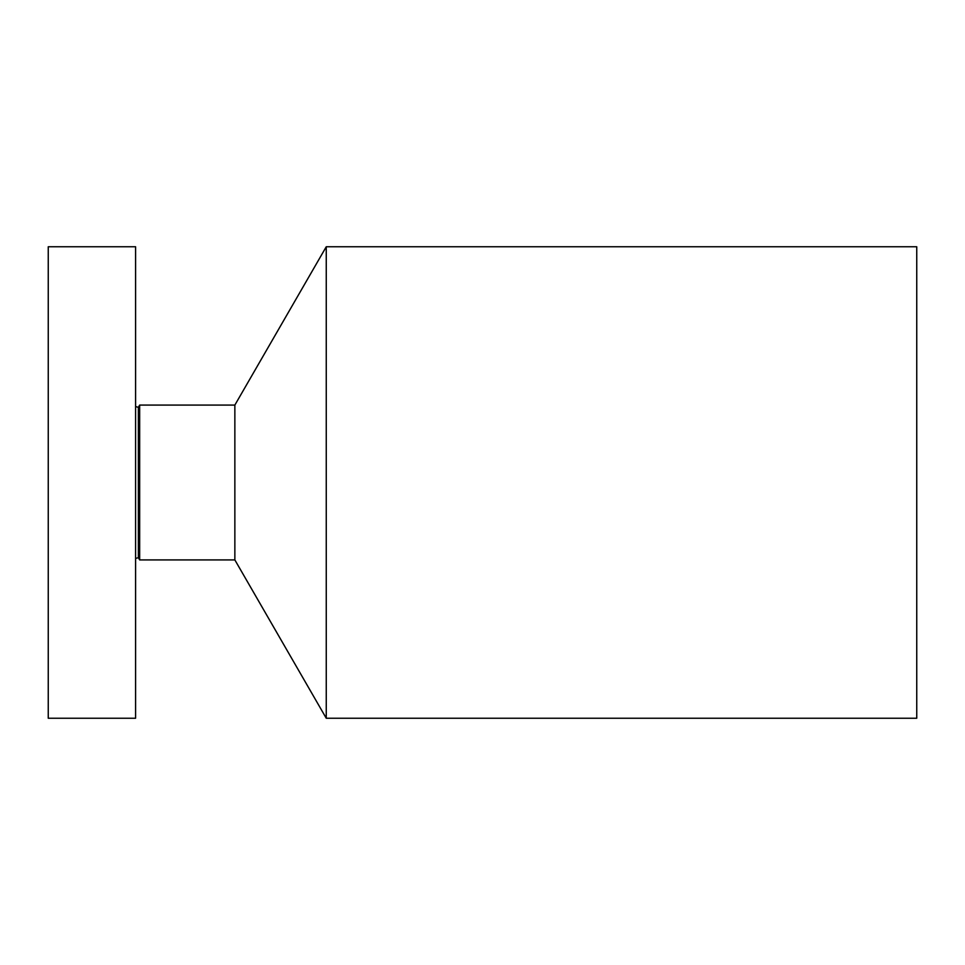 <?xml version="1.0" encoding="UTF-8"?>
<svg xmlns="http://www.w3.org/2000/svg" width="965" height="965" viewBox="0 0 965 965"><rect width="100%" height="100%" fill="white"/><g stroke="black" fill="none" stroke-linecap="round" stroke-linejoin="round"><path stroke-width="1.45" d="M135.595 689.372L135.595 246.763L48.25 246.763L48.25 718.237L135.595 718.237L135.595 689.372M138.369 407.314L139.66 405.083L139.66 559.917L138.369 557.686L138.369 407.314L135.595 406.567M139.66 559.917L234.857 559.917L234.857 405.083L139.66 405.083M234.857 405.083L326.254 246.763L326.254 718.237L234.857 559.917M326.254 718.237L916.75 718.237L916.75 246.763L326.254 246.763M138.369 557.686L135.595 558.433"/></g></svg>

